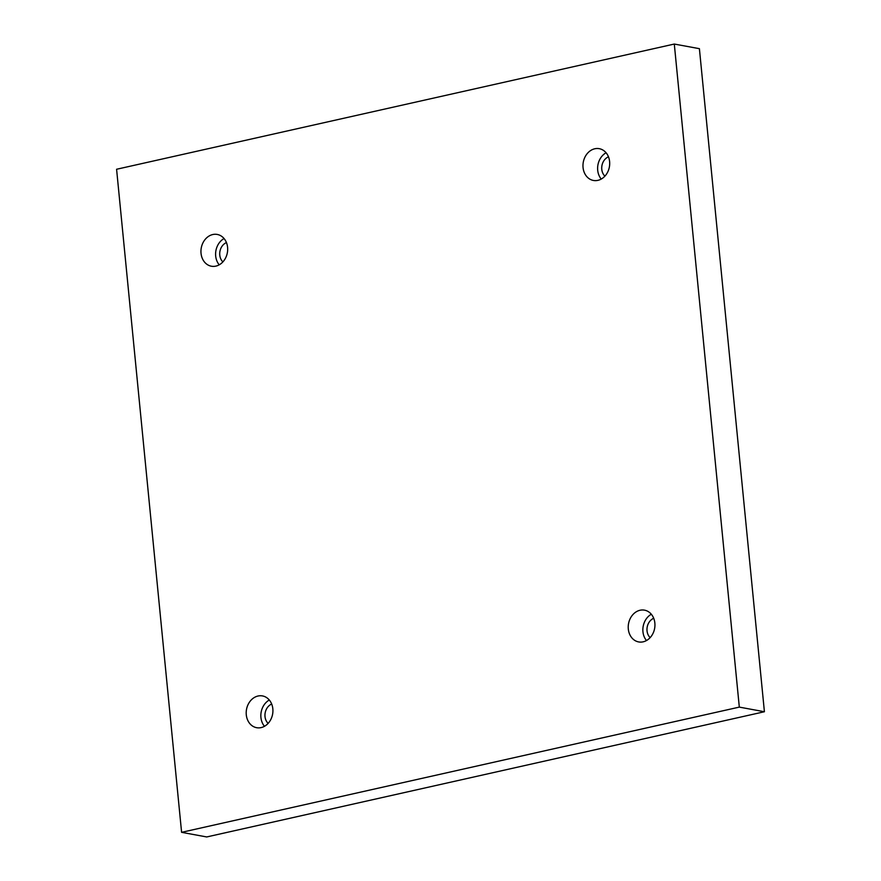 <?xml version="1.0" encoding="UTF-8"?>
<svg xmlns="http://www.w3.org/2000/svg" width="881" height="881" viewBox="0 0 881 881"><rect width="100%" height="100%" fill="white"/><g stroke="black" fill="none" stroke-linecap="round" stroke-linejoin="round"><path stroke-width="1.32" d="M764.411 711.738L699.404 48.675L674.295 44.05L116.589 169.262L181.596 832.325L206.705 836.95L764.411 711.738L739.313 707.113L674.295 44.05M181.596 832.325L739.313 707.113M583.057 167.544A16.155 13.259 100.4 0 1 599.267 148.68A16.155 13.259 100.4 0 1 609.377 166.972A16.155 13.259 100.4 0 1 593.409 180.451A16.155 13.259 100.4 0 1 583.057 167.544M628.307 629.023A16.155 13.259 100.4 0 1 644.507 610.159A16.155 13.259 100.4 0 1 654.627 628.439A16.155 13.259 100.4 0 1 638.659 641.93A16.155 13.259 100.4 0 1 628.307 629.023M246.284 714.788A16.155 13.259 100.4 0 1 262.483 695.924A16.155 13.259 100.4 0 1 272.603 714.205A16.155 13.259 100.4 0 1 256.635 727.695A16.155 13.259 100.4 0 1 246.284 714.788M201.033 253.31A16.155 13.259 100.4 0 1 217.244 234.445A16.155 13.259 100.4 0 1 227.353 252.737A16.155 13.259 100.4 0 1 211.385 266.216A16.155 13.259 100.4 0 1 201.033 253.31M222.882 261.91A11.178 9.184 100.4 0 1 219.931 251.371A11.178 9.184 100.4 0 1 226.439 242.572M224.06 238.542A16.155 13.259 -79.6 0 0 215.68 256.019A16.155 13.259 -79.6 0 0 219.215 264.829M268.121 723.389A11.178 9.184 100.4 0 1 265.17 712.839A11.178 9.184 100.4 0 1 271.689 704.04M269.311 700.01A16.155 13.259 -79.6 0 0 260.93 717.486A16.155 13.259 -79.6 0 0 264.454 726.296M650.145 637.624A11.178 9.184 100.4 0 1 647.194 627.074A11.178 9.184 100.4 0 1 653.713 618.275M651.323 614.244A16.155 13.259 -79.6 0 0 642.943 631.721A16.155 13.259 -79.6 0 0 646.478 640.531M604.895 176.145A11.178 9.184 100.4 0 1 601.943 165.606A11.178 9.184 100.4 0 1 608.463 156.807M606.084 152.765A16.155 13.259 -79.6 0 0 597.703 170.242A16.155 13.259 -79.6 0 0 601.238 179.063"/></g></svg>
